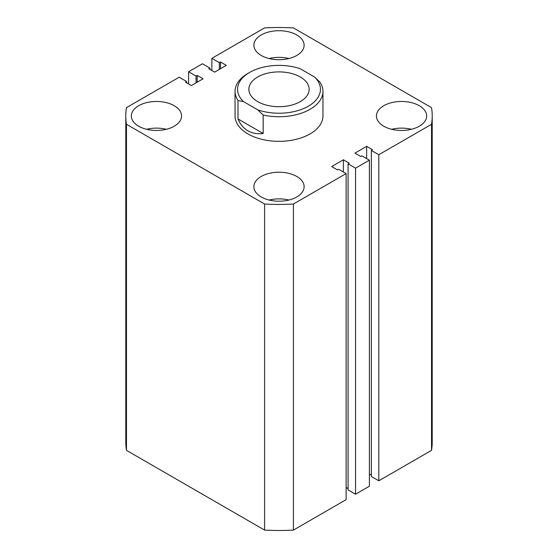<?xml version="1.0" encoding="UTF-8"?>
<svg xmlns="http://www.w3.org/2000/svg" width="558" height="558" viewBox="0 0 558 558"><rect width="100%" height="100%" fill="white"/><g stroke="black" fill="none" stroke-linecap="round" stroke-linejoin="round"><path stroke-width="0.84" d="M419.302 105.713A25.117 14.501 0 0 0 391.932 102.567A25.117 14.501 0 0 0 376.427 115.966A25.117 14.501 0 0 0 383.785 126.22A25.117 14.501 0 0 0 411.155 129.358A25.117 14.501 0 0 0 426.661 115.966A25.117 14.501 0 0 0 419.302 105.713M411.434 129.296A25.117 14.501 0 0 0 391.66 129.296M296.758 176.461A25.117 14.501 0 0 0 269.388 173.315A25.117 14.501 0 0 0 253.883 186.714A25.117 14.501 0 0 0 261.242 196.967A25.117 14.501 0 0 0 288.612 200.113A25.117 14.501 0 0 0 304.117 186.714A25.117 14.501 0 0 0 296.758 176.461M288.891 200.043A25.117 14.501 0 0 0 269.109 200.043M296.758 34.959A25.117 14.501 0 0 0 269.388 31.813A25.117 14.501 0 0 0 253.883 45.212A25.117 14.501 0 0 0 261.242 55.465A25.117 14.501 0 0 0 288.612 58.611A25.117 14.501 0 0 0 304.117 45.212A25.117 14.501 0 0 0 296.758 34.959M288.891 58.541A25.117 14.501 0 0 0 269.109 58.541M174.215 105.713A25.117 14.501 0 0 0 146.845 102.567A25.117 14.501 0 0 0 131.339 115.966A25.117 14.501 0 0 0 138.698 126.22A25.117 14.501 0 0 0 166.068 129.358A25.117 14.501 0 0 0 181.573 115.966A25.117 14.501 0 0 0 174.215 105.713M166.34 129.296A25.117 14.501 0 0 0 146.566 129.296M235.044 91.352L235.044 115.966A43.956 25.375 0 0 0 247.919 133.906A43.956 25.375 0 0 0 295.824 139.409A43.956 25.375 0 0 0 322.956 115.966L322.956 91.352A43.956 25.375 180 0 1 263.174 115.032L263.174 133.488C257.398 134.227 252.314 133.341 247.919 130.83C243.546 128.284 240.24 124.322 237.994 118.952L237.994 100.489A43.956 25.375 180 0 1 235.044 91.352A43.956 25.375 180 0 1 247.919 73.412L249.698 72.387A41.445 23.924 0 0 0 243.428 101.577L257.74 109.842A41.445 23.924 0 0 0 308.302 106.222A41.445 23.924 0 0 0 314.572 77.032L320.006 82.214A43.956 25.375 180 0 1 322.956 91.352M264.59 530.1L126.471 450.355L126.471 124.288L264.59 204.026L264.59 530.1A153.213 88.457 0 0 0 293.41 530.1L293.41 204.026A153.213 88.457 0 0 1 264.59 204.026M293.41 204.026L346.134 173.587L346.134 499.661L293.41 530.1M346.134 173.587L338.671 169.283L337.52 169.946L331.661 166.563L343.379 159.797L343.379 172.004M346.134 487.462L348.087 488.592M343.379 159.797L349.238 163.18L348.087 163.85L348.087 489.924L355.544 494.228L355.544 168.153L348.087 163.85M378.812 154.719L378.812 480.794L431.529 450.355L431.529 124.288L378.812 154.719L371.356 150.416L372.507 149.746L366.648 146.363L354.923 153.136L360.789 156.519L361.94 155.849L369.396 160.16L369.396 486.227L355.544 494.228M369.396 160.16L355.544 168.153M366.648 146.363L366.648 158.57M371.356 475.158L369.396 474.028M371.356 150.416L371.356 476.49L378.812 480.794M431.529 450.355A153.213 88.457 0 0 0 432.213 442.034L432.213 115.966A153.213 88.457 0 0 0 431.529 107.645L293.41 27.9A153.213 88.457 0 0 0 264.59 27.9L211.866 58.339L211.866 70.538M431.529 124.288A153.213 88.457 0 0 0 432.213 115.966M211.866 58.339L219.329 62.642L219.329 69.408M219.329 62.642L220.48 61.98L220.48 68.746M220.48 61.98L226.339 65.363L214.621 72.128L208.762 68.746L209.913 68.076L209.913 69.408M209.913 68.076L202.456 63.772L188.604 71.773L188.604 83.972M126.471 124.288A153.213 88.457 0 0 1 125.787 115.966A153.213 88.457 0 0 1 126.471 107.645L179.188 77.206L186.644 81.51L185.493 82.179L191.352 85.562L203.077 78.797L197.211 75.407L196.06 76.076L196.06 82.842M196.06 76.076L188.604 71.773M197.211 75.407L197.211 82.179M186.644 81.51L186.644 82.842M125.787 115.966L125.787 442.034A153.213 88.457 0 0 0 126.471 450.355M300.316 76.997A30.139 17.403 0 0 0 267.463 73.224A30.139 17.403 0 0 0 248.861 89.301A30.139 17.403 0 0 0 257.684 101.605A30.139 17.403 0 0 0 290.537 105.378A30.139 17.403 0 0 0 309.139 89.301A30.139 17.403 0 0 0 300.316 76.997M249.698 72.387A41.445 23.924 0 0 1 300.26 68.767L314.572 77.032M263.174 133.488L237.994 118.952M243.428 101.577L237.994 100.489M263.174 115.032L257.74 109.842"/></g></svg>
